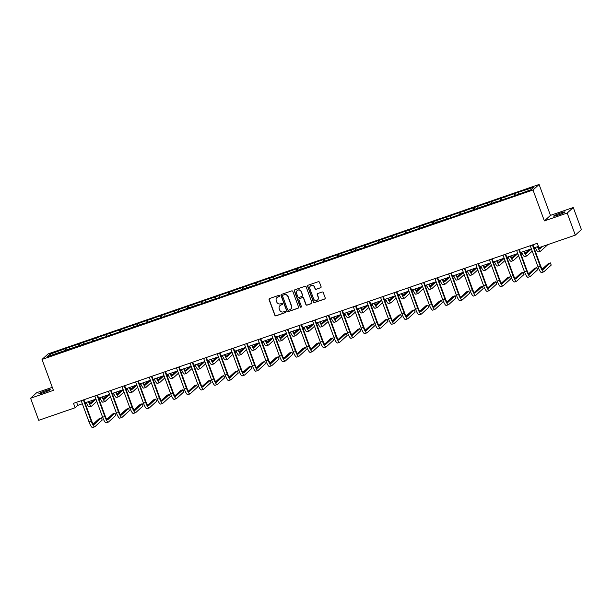<?xml version="1.0" encoding="UTF-8"?>
<svg xmlns="http://www.w3.org/2000/svg" width="612" height="612" viewBox="0 0 612 612"><rect width="100%" height="100%" fill="white"/><g stroke="black" fill="none" stroke-linecap="round" stroke-linejoin="round"><path stroke-width="0.92" d="M279.539 295.764A0.65 0.635 -132.3 0 0 278.712 295.367L269.617 298.503A0.926 0.903 -132.3 0 0 269.081 299.666L274.826 315.272A0.926 0.903 -132.3 0 0 275.997 315.846L285.093 312.709A0.65 0.635 -132.3 0 0 285.467 311.89A0.65 0.635 -132.3 0 0 284.649 311.493L283.471 311.898A2.968 2.884 -132.3 0 1 279.707 310.07L279.233 308.769A2.968 2.884 -132.3 0 1 280.954 305.051L282.124 304.638A0.65 0.635 -132.3 0 0 282.507 303.827A0.65 0.635 -132.3 0 0 281.681 303.43L280.503 303.835A2.968 2.884 -132.3 0 1 276.746 302.007L276.264 300.706A2.968 2.884 -132.3 0 1 277.986 296.981L279.164 296.575A0.65 0.635 -132.3 0 0 279.539 295.764M560.385 213.083A6.051 0.551 -20.2 0 0 553.653 216.128A6.051 0.551 -20.2 0 0 558.282 214.996A6.051 0.551 -20.2 0 0 565.006 211.951A6.051 0.551 -20.2 0 0 560.385 213.083M45.594 390.739A6.051 0.551 -20.2 0 0 38.862 393.784A6.051 0.551 -20.2 0 0 43.49 392.652A6.051 0.551 -20.2 0 0 50.222 389.607A6.051 0.551 -20.2 0 0 45.594 390.739M320.543 287.816A0.926 0.903 -132.3 0 0 321.078 286.653L319.464 282.277A0.926 0.903 -132.3 0 0 318.294 281.704L308.188 285.192A0.926 0.903 -132.3 0 0 307.652 286.355L313.39 301.961A0.926 0.903 -132.3 0 0 314.568 302.535L324.674 299.046A0.926 0.903 -132.3 0 0 325.209 297.883L323.258 292.597A0.926 0.903 -132.3 0 0 322.088 292.023L317.766 293.515A0.926 0.903 -132.3 0 0 317.223 294.678L318.194 297.302A2.479 2.41 -132.3 0 1 317.574 299.926A2.479 2.41 -132.3 0 1 313.612 298.885L309.833 288.612A2.479 2.41 -132.3 0 1 310.452 285.98A2.479 2.41 -132.3 0 1 314.407 287.028L315.042 288.742A0.926 0.903 -132.3 0 0 316.213 289.308L320.703 287.671A0.926 0.903 -132.3 0 0 320.925 287.556M544.382 220.917L567.194 213.045L575.318 235.13L581.4 229.592L573.276 207.506L550.463 215.378L539.088 184.464L533.006 189.995L544.382 220.917L550.463 215.378M52.288 387.304L36.682 392.69L30.6 398.228L53.412 390.357L42.029 359.435L533.006 189.995M30.6 398.228L38.724 420.314L75.138 407.745L77.747 405.373L82.352 403.782M575.318 235.13L538.904 247.699L537.282 243.285L73.516 403.331L75.138 407.745M292.842 291.465A0.926 0.903 -132.3 0 0 291.664 290.891L281.558 294.38A0.926 0.903 -132.3 0 0 281.023 295.542L286.768 311.148A0.926 0.903 -132.3 0 0 287.938 311.722L298.044 308.234A0.926 0.903 -132.3 0 0 298.579 307.079L292.842 291.465M294.877 289.79L304.975 286.301A0.926 0.903 -132.3 0 1 306.153 286.875L311.898 302.481A0.926 0.903 -132.3 0 1 311.355 303.644L307.033 305.136A0.926 0.903 -132.3 0 1 305.862 304.562L303.529 298.235A0.926 0.903 -132.3 0 0 302.351 297.662L299.49 298.648A0.926 0.903 -132.3 0 0 298.947 299.811L301.372 306.405A0.65 0.635 -132.3 0 1 301.211 307.094A0.65 0.635 -132.3 0 1 300.178 306.819L294.334 290.952A0.926 0.903 -132.3 0 1 294.877 289.79M567.194 213.045L573.276 207.506M515.419 195.389L514.738 193.537L519.098 192.03L533.993 187.211L531.392 189.575L515.403 195.404L501.794 200.093L501.136 198.234L65.721 348.496L49.725 354.325L51.125 355.312M539.088 184.464L48.111 353.897L42.029 359.435M498.153 201.356L501.794 200.093M497.984 201.103L447.372 218.882L446.706 217.015M443.731 220.136L447.372 218.882M443.562 219.884L392.942 237.663L392.277 235.804M389.301 238.917L392.942 237.663M389.133 238.665L365.731 247.057L365.066 245.19M362.09 248.311L365.731 247.057M361.922 248.059L311.301 265.837L310.636 263.979M307.66 267.092L311.301 265.837M307.492 266.84L256.879 284.618L256.214 282.759M253.23 285.88L256.879 284.618M253.062 285.62L216.059 298.71L215.393 296.843M212.418 299.964L216.059 298.71M212.242 299.712L202.45 303.407L201.784 301.54M198.808 304.661L202.45 303.407M198.64 304.409L161.629 317.49L160.964 315.631M157.988 318.745L161.629 317.49M157.82 318.492L148.02 322.187L147.354 320.321M144.378 323.442L148.02 322.187M144.21 323.19L107.199 336.271L106.542 334.412M103.558 337.533L107.199 336.271M103.39 337.273L93.598 340.968L92.932 339.109M89.956 342.223L93.598 340.968M89.788 341.97L47.132 356.689L49.725 354.325M501.136 198.234L514.738 193.537M514.455 195.733L514.187 194.042M505.16 198.625L504.946 197.232M500.846 200.422L500.585 198.739M491.551 203.322L491.337 201.929M487.236 205.119L486.976 203.429M477.949 208.019L477.727 206.619M473.634 209.817L473.367 208.126M464.34 212.708L464.126 211.316M460.025 214.514L459.765 212.823M450.73 217.405L450.516 216.013M446.416 219.211L446.156 217.52M437.129 222.102L436.907 220.71M432.814 223.9L432.546 222.217M423.519 226.8L423.305 225.407M419.205 228.597L418.945 226.907M409.91 231.497L409.696 230.104M405.595 233.294L405.335 231.604M396.308 236.194L396.086 234.794M391.994 237.992L391.726 236.301M382.699 240.883L382.485 239.491M378.384 242.689L378.124 240.998M369.097 245.58L368.875 244.188M364.775 247.386L364.515 245.695M355.488 250.277L355.274 248.885M351.173 252.075L350.906 250.392M341.878 254.975L341.664 253.582M337.564 256.772L337.304 255.082M328.277 259.672L328.055 258.272M323.955 261.469L323.694 259.779M314.667 264.361L314.453 262.969M310.353 266.166L310.085 264.476M301.058 269.058L300.844 267.666M296.743 270.864L296.483 269.173M287.456 273.755L287.235 272.363M283.134 275.561L282.874 273.87M273.847 278.452L273.633 277.06M269.532 280.25L269.265 278.567M260.238 283.149L260.024 281.757M255.923 284.947L255.663 283.257M246.636 287.847L246.414 286.447M242.321 289.644L242.054 287.954M233.027 292.536L232.812 291.144M228.712 294.341L228.444 292.651M219.417 297.233L219.203 295.841M215.103 299.038L214.843 297.348M205.816 301.93L205.594 300.538M201.501 303.728L201.233 302.045M192.206 306.627L191.992 305.235M187.892 308.425L187.632 306.734M178.597 311.324L178.383 309.932M174.282 313.122L174.022 311.432M164.995 316.022L164.773 314.622M160.681 317.819L160.413 316.129M151.386 320.711L151.172 319.319M147.071 322.516L146.811 320.826M137.776 325.408L137.562 324.016M133.462 327.213L133.202 325.523M124.175 330.105L123.953 328.713M119.86 331.903L119.592 330.22M110.565 334.802L110.351 333.41M106.251 336.6L105.991 334.909M96.956 339.499L96.742 338.099M92.641 341.297L92.381 339.606M83.354 344.189L83.133 342.797M79.04 345.994L78.772 344.304M69.745 348.886L69.531 347.494M65.43 350.691L65.17 349.001M85.022 402.864L95.962 399.093M98.624 398.167L109.563 394.396M112.233 393.47L123.173 389.699M125.843 388.781L136.782 385.002M139.444 384.084L150.384 380.304M153.054 379.386L163.993 375.607M166.663 374.689L177.602 370.918M180.265 369.992L191.204 366.221M193.874 365.295L204.813 361.524M207.483 360.606L218.423 356.827M221.085 355.909L232.025 352.13M234.694 351.212L245.634 347.432M248.304 346.514L259.243 342.743M261.905 341.817L272.845 338.046M275.515 337.128L286.454 333.349M289.116 332.431L300.056 328.652M302.726 327.734L313.665 323.955M316.335 323.037L327.275 319.265M329.937 318.339L340.876 314.568M343.546 313.642L354.486 309.871M357.156 308.953L368.095 305.174M370.757 304.256L381.697 300.477M384.367 299.559L395.306 295.78M397.976 294.862L408.915 291.09M411.578 290.165L422.517 286.393M425.187 285.467L436.127 281.696M438.796 280.778L449.736 276.999M452.398 276.081L463.338 272.302M466.007 271.384L476.947 267.605M479.617 266.687L490.556 262.915M493.218 261.99L504.158 258.218M506.828 257.3L517.767 253.521M520.437 252.603L531.377 248.824M534.039 247.906L538.422 246.391M76.599 402.268L77.747 405.373M518.769 193.928L518.548 192.535M66.394 350.347L65.721 348.496M80.004 345.65L79.323 343.799M120.824 331.566L120.143 329.715M134.433 326.869L133.753 325.018M175.254 312.778L174.573 310.934M188.856 308.081L188.175 306.237M229.676 293.997L228.995 292.146M243.285 289.3L242.604 287.456M270.496 279.913L269.815 278.062M284.106 275.216L283.425 273.365M297.715 270.519L297.034 268.668M324.926 261.125L324.245 259.281M338.535 256.428L337.855 254.584M352.137 251.739L351.456 249.887M379.356 242.344L378.675 240.493M406.567 232.95L405.886 231.107M420.176 228.253L419.495 226.409M433.778 223.564L433.097 221.712M460.997 214.169L460.316 212.318M474.598 209.472L473.918 207.629M488.208 204.775L487.527 202.932M279.447 296.369A0.65 0.635 -132.3 0 1 279.324 296.43L278.146 296.835A2.968 2.884 -132.3 0 0 277.091 297.493M280.059 305.556A2.968 2.884 -132.3 0 1 281.115 304.898L282.293 304.493A0.65 0.635 -132.3 0 0 282.415 304.432M269.402 298.618A0.926 0.903 -132.3 0 0 269.242 299.513L274.987 315.126A0.926 0.903 -132.3 0 0 276.165 315.693L285.261 312.556A0.65 0.635 -132.3 0 0 285.383 312.495M281.344 294.494A0.926 0.903 -132.3 0 0 281.191 295.397L286.929 311.003A0.926 0.903 -132.3 0 0 288.107 311.577L298.212 308.088A0.926 0.903 -132.3 0 0 298.427 307.974M282.951 295.267A0.65 0.635 -132.3 0 0 282.576 296.086L287.617 309.787A0.65 0.635 -132.3 0 0 288.436 310.185L289.675 309.756A2.968 2.884 -132.3 0 0 291.396 306.038L287.954 296.675A2.968 2.884 -132.3 0 0 284.19 294.839L283.111 295.122A0.65 0.635 -132.3 0 0 282.828 295.328M290.738 309.098A2.968 2.884 -132.3 0 0 291.564 305.885L291.396 306.038M283.111 295.122L284.358 294.693A2.968 2.884 -132.3 0 1 288.114 296.522L291.564 305.885M299.268 298.763A0.926 0.903 -132.3 0 1 299.651 298.503L302.519 297.508A0.926 0.903 -132.3 0 1 303.697 298.082L306.023 304.416A0.926 0.903 -132.3 0 0 307.201 304.983L311.523 303.491A0.926 0.903 -132.3 0 0 311.738 303.384M294.655 289.897A0.926 0.903 -132.3 0 0 294.502 290.799L300.339 306.666A0.65 0.635 -132.3 0 0 301.288 307.01M301.112 291.664A2.479 2.41 -132.3 0 0 297.149 290.623A2.479 2.41 -132.3 0 0 296.529 293.247L297.868 296.866A0.926 0.903 -132.3 0 0 299.038 297.44L301.907 296.445A0.926 0.903 -132.3 0 0 302.443 295.282L301.28 291.519A2.479 2.41 -132.3 0 0 297.233 290.547M302.29 296.185A0.926 0.903 -132.3 0 0 302.611 295.137L302.443 295.282M301.28 291.519L302.611 295.137M310.536 285.911A2.479 2.41 -132.3 0 1 314.576 286.875L315.203 288.589A0.926 0.903 -132.3 0 0 316.381 289.162L320.703 287.671M317.651 299.849A2.479 2.41 -132.3 0 0 318.355 297.157L318.194 297.302M317.544 293.63A0.926 0.903 -132.3 0 0 317.391 294.533L318.355 297.157M307.966 285.307A0.926 0.903 -132.3 0 0 307.813 286.202L313.558 301.815A0.926 0.903 -132.3 0 0 314.736 302.389L324.834 298.901A0.926 0.903 -132.3 0 0 325.056 298.786M88.962 401.503A4.728 1.025 71 0 0 90.783 403.889A4.728 1.025 71 0 0 90.859 403.844L95.992 399.169M90.018 403.377L93.973 399.774M100.131 398.343L99.052 399.33M96.803 401.38L91.678 406.047A7.092 1.538 -109 0 1 91.548 406.123A7.092 1.538 -109 0 1 88.449 401.679M89.497 406.804A7.092 1.538 -109 0 1 89.367 406.881A7.092 1.538 -109 0 1 86.269 402.436M92.71 427.459A7.092 1.538 -109 0 1 92.58 427.536A7.092 1.538 -109 0 1 89.038 421.959L81.205 400.676M83.875 399.758L91.632 420.834A4.728 1.025 71 0 0 93.996 424.552A4.728 1.025 71 0 0 94.08 424.498L101.378 417.851L102.196 420.062L94.891 426.709A7.092 1.538 -109 0 1 94.761 426.786A7.092 1.538 -109 0 1 91.219 421.209L83.385 399.919M101.378 417.851L99.198 418.6L93.231 424.032M102.564 396.806A4.728 1.025 71 0 0 104.384 399.192A4.728 1.025 71 0 0 104.468 399.146L109.594 394.472M103.627 398.68L107.582 395.077M113.74 393.646L112.662 394.633M110.405 396.683L105.279 401.35A7.092 1.538 -109 0 1 105.157 401.426A7.092 1.538 -109 0 1 102.051 396.989M103.099 402.107A7.092 1.538 -109 0 1 102.977 402.183A7.092 1.538 -109 0 1 99.871 397.739M116.173 392.116A4.728 1.025 71 0 0 117.994 394.495A4.728 1.025 71 0 0 118.078 394.449L123.203 389.783M117.236 393.983L121.184 390.38M127.35 388.957L126.263 389.936M124.014 391.986L118.889 396.66A7.092 1.538 -109 0 1 118.766 396.729A7.092 1.538 -109 0 1 115.66 392.292M116.708 397.41A7.092 1.538 -109 0 1 116.586 397.486A7.092 1.538 -109 0 1 113.48 393.042M106.312 422.77A7.092 1.538 -109 0 1 106.19 422.846A7.092 1.538 -109 0 1 102.648 417.262L94.814 395.979M97.484 395.061L105.233 416.137A4.728 1.025 71 0 0 107.597 419.855A4.728 1.025 71 0 0 107.681 419.809L114.987 413.154L115.798 415.364L108.5 422.012A7.092 1.538 -109 0 1 108.37 422.089A7.092 1.538 -109 0 1 104.828 416.512L96.994 395.23M114.987 413.154L112.807 413.903L106.84 419.342M119.921 418.072A7.092 1.538 -109 0 1 119.799 418.149A7.092 1.538 -109 0 1 116.249 412.564L108.423 391.282M111.086 390.364L118.843 411.44A4.728 1.025 71 0 0 121.207 415.158A4.728 1.025 71 0 0 121.291 415.112L128.596 408.456L129.407 410.667L122.102 417.315A7.092 1.538 -109 0 1 121.979 417.392A7.092 1.538 -109 0 1 118.43 411.815L110.604 390.533M128.596 408.456L126.416 409.214L120.449 414.645M129.782 387.419A4.728 1.025 71 0 0 131.603 389.806A4.728 1.025 71 0 0 131.679 389.752L136.813 385.086M130.838 389.286L134.793 385.69M140.951 384.26L139.873 385.239M137.624 387.289L132.498 391.963A7.092 1.538 -109 0 1 132.368 392.04A7.092 1.538 -109 0 1 129.27 387.595M130.318 392.713A7.092 1.538 -109 0 1 130.188 392.789A7.092 1.538 -109 0 1 127.089 388.345M133.531 413.375A7.092 1.538 -109 0 1 133.401 413.452A7.092 1.538 -109 0 1 129.859 407.875L122.025 386.585M124.695 385.667L132.452 406.743A4.728 1.025 71 0 0 134.816 410.468A4.728 1.025 71 0 0 134.9 410.415L142.198 403.759L143.017 405.97L135.711 412.626A7.092 1.538 -109 0 1 135.581 412.702A7.092 1.538 -109 0 1 132.039 407.118L124.205 385.835M142.198 403.759L140.018 404.517L134.051 409.948M143.384 382.722A4.728 1.025 71 0 0 145.205 385.109A4.728 1.025 71 0 0 145.289 385.055L150.414 380.389M144.447 384.588L148.402 380.993M154.561 379.562L153.482 380.549M151.225 382.599L146.1 387.266A7.092 1.538 -109 0 1 145.977 387.342A7.092 1.538 -109 0 1 142.871 382.898M143.919 388.016A7.092 1.538 -109 0 1 143.797 388.092A7.092 1.538 -109 0 1 140.691 383.647M147.132 408.678A7.092 1.538 -109 0 1 147.01 408.755A7.092 1.538 -109 0 1 143.468 403.178L135.635 381.896M138.304 380.97L146.054 402.053A4.728 1.025 71 0 0 148.418 405.771A4.728 1.025 71 0 0 148.502 405.718L155.808 399.07L156.618 401.273L149.313 407.929A7.092 1.538 -109 0 1 149.19 408.005A7.092 1.538 -109 0 1 145.648 402.421L137.815 381.138M155.808 399.07L153.627 399.82L147.66 405.251M156.993 378.025A4.728 1.025 71 0 0 158.814 380.412A4.728 1.025 71 0 0 158.898 380.358L164.024 375.692M158.057 379.899L162.004 376.296M168.17 374.865L167.084 375.852M164.835 377.902L159.709 382.569A7.092 1.538 -109 0 1 159.587 382.645A7.092 1.538 -109 0 1 156.481 378.201M157.529 383.326A7.092 1.538 -109 0 1 157.406 383.395A7.092 1.538 -109 0 1 154.3 378.958M160.742 403.981A7.092 1.538 -109 0 1 160.619 404.058A7.092 1.538 -109 0 1 157.07 398.481L149.244 377.199M151.906 376.273L159.663 397.356A4.728 1.025 71 0 0 162.027 401.074A4.728 1.025 71 0 0 162.111 401.021L169.417 394.373L170.228 396.576L162.922 403.232A7.092 1.538 -109 0 1 162.8 403.308A7.092 1.538 -109 0 1 159.25 397.731L151.424 376.441M169.417 394.373L167.237 395.123L161.27 400.554M170.603 373.328A4.728 1.025 71 0 0 172.423 375.714A4.728 1.025 71 0 0 172.5 375.669L177.633 370.994M171.658 375.202L175.613 371.599M181.772 370.168L180.693 371.155M178.444 373.205L173.318 377.872A7.092 1.538 -109 0 1 173.188 377.948A7.092 1.538 -109 0 1 170.09 373.504M171.138 378.629A7.092 1.538 -109 0 1 171.008 378.706A7.092 1.538 -109 0 1 167.91 374.261M174.351 399.292A7.092 1.538 -109 0 1 174.221 399.361A7.092 1.538 -109 0 1 170.679 393.784L162.846 372.501M165.515 371.583L173.273 392.659A4.728 1.025 71 0 0 175.636 396.377A4.728 1.025 71 0 0 175.72 396.324L183.019 389.676L183.837 391.887L176.531 398.534A7.092 1.538 -109 0 1 176.401 398.611A7.092 1.538 -109 0 1 172.859 393.034L165.026 371.752M183.019 389.676L180.838 390.425L174.871 395.865M184.204 368.631A4.728 1.025 71 0 0 186.025 371.017A4.728 1.025 71 0 0 186.109 370.971L191.235 366.305M185.268 370.505L189.223 366.902M195.381 365.479L194.302 366.458M192.046 368.508L186.92 373.175A7.092 1.538 -109 0 1 186.798 373.251A7.092 1.538 -109 0 1 183.692 368.814M184.74 373.932A7.092 1.538 -109 0 1 184.617 374.008A7.092 1.538 -109 0 1 181.512 369.564M187.953 394.595A7.092 1.538 -109 0 1 187.83 394.671A7.092 1.538 -109 0 1 184.288 389.087L176.455 367.804M179.125 366.886L186.874 387.962A4.728 1.025 71 0 0 189.238 391.68A4.728 1.025 71 0 0 189.322 391.634L196.628 384.979L197.439 387.189L190.133 393.837A7.092 1.538 -109 0 1 190.011 393.914A7.092 1.538 -109 0 1 186.469 388.337L178.635 367.055M196.628 384.979L194.448 385.728L188.481 391.167M197.814 363.941A4.728 1.025 71 0 0 199.634 366.328A4.728 1.025 71 0 0 199.719 366.274L204.844 361.608M198.877 365.808L202.824 362.212M208.99 360.782L207.904 361.761M205.655 363.811L200.529 368.485A7.092 1.538 -109 0 1 200.407 368.562A7.092 1.538 -109 0 1 197.301 364.117M198.349 369.235A7.092 1.538 -109 0 1 198.227 369.311A7.092 1.538 -109 0 1 195.121 364.867M201.562 389.898A7.092 1.538 -109 0 1 201.44 389.974A7.092 1.538 -109 0 1 197.89 384.397L190.064 363.107M192.726 362.189L200.484 383.265A4.728 1.025 71 0 0 202.847 386.983A4.728 1.025 71 0 0 202.932 386.937L210.237 380.282L211.048 382.492L203.742 389.148A7.092 1.538 -109 0 1 203.62 389.217A7.092 1.538 -109 0 1 200.07 383.64L192.245 362.358M210.237 380.282L208.057 381.039L202.09 386.47M211.423 359.244A4.728 1.025 71 0 0 213.236 361.631A4.728 1.025 71 0 0 213.32 361.577L218.446 356.911M212.479 361.111L216.434 357.515M222.592 356.085L221.513 357.071M219.264 359.122L214.139 363.788A7.092 1.538 -109 0 1 214.009 363.865A7.092 1.538 -109 0 1 210.91 359.42M211.959 364.538A7.092 1.538 -109 0 1 211.828 364.614A7.092 1.538 -109 0 1 208.73 360.17M215.172 385.2A7.092 1.538 -109 0 1 215.042 385.277A7.092 1.538 -109 0 1 211.5 379.7L203.666 358.41M206.336 357.492L214.093 378.568A4.728 1.025 71 0 0 216.457 382.293A4.728 1.025 71 0 0 216.541 382.24L223.839 375.584L224.658 377.795L217.352 384.451A7.092 1.538 -109 0 1 217.222 384.527A7.092 1.538 -109 0 1 213.68 378.943L205.846 357.66M223.839 375.584L221.659 376.342L215.692 381.773M225.025 354.547A4.728 1.025 71 0 0 226.845 356.934A4.728 1.025 71 0 0 226.93 356.88L232.055 352.214M226.088 356.413L230.043 352.818M236.201 351.387L235.123 352.374M232.866 354.425L227.74 359.091A7.092 1.538 -109 0 1 227.618 359.168A7.092 1.538 -109 0 1 224.512 354.723M225.56 359.841A7.092 1.538 -109 0 1 225.438 359.917A7.092 1.538 -109 0 1 222.332 355.473M228.773 380.503A7.092 1.538 -109 0 1 228.651 380.58A7.092 1.538 -109 0 1 225.109 375.003L217.275 353.721M219.945 352.795L227.695 373.878A4.728 1.025 71 0 0 230.058 377.596A4.728 1.025 71 0 0 230.143 377.543L237.448 370.895L238.259 373.098L230.953 379.754A7.092 1.538 -109 0 1 230.831 379.83A7.092 1.538 -109 0 1 227.289 374.246L219.456 352.963M237.448 370.895L235.268 371.645L229.301 377.076M238.634 349.85A4.728 1.025 71 0 0 240.455 352.237A4.728 1.025 71 0 0 240.539 352.183L245.664 347.517M239.697 351.724L243.645 348.121M249.811 346.69L248.724 347.677M246.475 349.727L241.35 354.394A7.092 1.538 -109 0 1 241.227 354.47A7.092 1.538 -109 0 1 238.122 350.026M239.17 355.151A7.092 1.538 -109 0 1 239.047 355.22A7.092 1.538 -109 0 1 235.941 350.783M242.383 375.806A7.092 1.538 -109 0 1 242.26 375.883A7.092 1.538 -109 0 1 238.711 370.306L230.885 349.024M233.547 348.098L241.304 369.181A4.728 1.025 71 0 0 243.668 372.899A4.728 1.025 71 0 0 243.752 372.846L251.058 366.198L251.869 368.401L244.563 375.057A7.092 1.538 -109 0 1 244.44 375.133A7.092 1.538 -109 0 1 240.891 369.556L233.065 348.266M251.058 366.198L248.877 366.948L242.91 372.379M252.243 345.153A4.728 1.025 71 0 0 254.057 347.54A4.728 1.025 71 0 0 254.141 347.494L259.266 342.819M253.299 347.027L257.254 343.424M263.412 341.993L262.334 342.98M260.085 345.03L254.959 349.697A7.092 1.538 -109 0 1 254.829 349.773A7.092 1.538 -109 0 1 251.731 345.329M252.779 350.454A7.092 1.538 -109 0 1 252.649 350.531A7.092 1.538 -109 0 1 249.551 346.086M255.992 371.117A7.092 1.538 -109 0 1 255.862 371.186A7.092 1.538 -109 0 1 252.32 365.609L244.486 344.327M247.156 343.409L254.913 364.484A4.728 1.025 71 0 0 257.277 368.202A4.728 1.025 71 0 0 257.361 368.156L264.659 361.501L265.478 363.712L258.172 370.359A7.092 1.538 -109 0 1 258.042 370.436A7.092 1.538 -109 0 1 254.5 364.859L246.667 343.577M264.659 361.501L262.479 362.25L256.512 367.69M265.845 340.463A4.728 1.025 71 0 0 267.666 342.842A4.728 1.025 71 0 0 267.75 342.797L272.875 338.13M266.909 342.33L270.856 338.727M277.022 337.304L275.943 338.283M273.686 340.333L268.561 345.007A7.092 1.538 -109 0 1 268.438 345.076A7.092 1.538 -109 0 1 265.333 340.639M266.381 345.757A7.092 1.538 -109 0 1 266.258 345.834A7.092 1.538 -109 0 1 263.152 341.389M269.594 366.42A7.092 1.538 -109 0 1 269.471 366.496A7.092 1.538 -109 0 1 265.929 360.912L258.096 339.629M260.766 338.711L268.515 359.787A4.728 1.025 71 0 0 270.879 363.505A4.728 1.025 71 0 0 270.963 363.459L278.269 356.804L279.08 359.014L271.774 365.662A7.092 1.538 -109 0 1 271.651 365.739A7.092 1.538 -109 0 1 268.11 360.162L260.276 338.88M278.269 356.804L276.089 357.553L270.122 362.993M279.454 335.766A4.728 1.025 71 0 0 281.275 338.153A4.728 1.025 71 0 0 281.359 338.099L286.485 333.433M280.518 337.633L284.465 334.037M290.631 332.607L289.545 333.586M287.296 335.636L282.17 340.31A7.092 1.538 -109 0 1 282.048 340.387A7.092 1.538 -109 0 1 278.942 335.942M279.99 341.06A7.092 1.538 -109 0 1 279.868 341.136A7.092 1.538 -109 0 1 276.762 336.692M283.203 361.723A7.092 1.538 -109 0 1 283.081 361.799A7.092 1.538 -109 0 1 279.531 356.222L271.705 334.932M274.367 334.014L282.124 355.09A4.728 1.025 71 0 0 284.488 358.808A4.728 1.025 71 0 0 284.572 358.762L291.878 352.107L292.689 354.317L285.383 360.973A7.092 1.538 -109 0 1 285.261 361.042A7.092 1.538 -109 0 1 281.711 355.465L273.885 334.183M291.878 352.107L289.698 352.864L283.731 358.295M293.064 331.069A4.728 1.025 71 0 0 294.877 333.456A4.728 1.025 71 0 0 294.961 333.402L300.087 328.736M294.12 332.936L298.075 329.34M304.233 327.91L303.154 328.896M300.905 330.947L295.78 335.613A7.092 1.538 -109 0 1 295.65 335.69A7.092 1.538 -109 0 1 292.551 331.245M293.599 336.363A7.092 1.538 -109 0 1 293.469 336.439A7.092 1.538 -109 0 1 290.371 331.995M296.812 357.026A7.092 1.538 -109 0 1 296.682 357.102A7.092 1.538 -109 0 1 293.14 351.525L285.307 330.235M287.977 329.317L295.734 350.393A4.728 1.025 71 0 0 298.098 354.118A4.728 1.025 71 0 0 298.182 354.065L305.48 347.409L306.298 349.62L298.993 356.276A7.092 1.538 -109 0 1 298.863 356.352A7.092 1.538 -109 0 1 295.321 350.768L287.487 329.486M305.48 347.409L303.3 348.167L297.333 353.598M306.666 326.372A4.728 1.025 71 0 0 308.486 328.759A4.728 1.025 71 0 0 308.57 328.705L313.696 324.039M307.729 328.239L311.676 324.643M317.842 323.212L316.764 324.199M314.507 326.25L309.381 330.916A7.092 1.538 -109 0 1 309.259 330.993A7.092 1.538 -109 0 1 306.153 326.548M307.201 331.666A7.092 1.538 -109 0 1 307.079 331.742A7.092 1.538 -109 0 1 303.973 327.305M310.414 352.328A7.092 1.538 -109 0 1 310.292 352.405A7.092 1.538 -109 0 1 306.75 346.828L298.916 325.546M301.586 324.62L309.335 345.703A4.728 1.025 71 0 0 311.699 349.421A4.728 1.025 71 0 0 311.783 349.368L319.089 342.72L319.9 344.923L312.594 351.579A7.092 1.538 -109 0 1 312.472 351.655A7.092 1.538 -109 0 1 308.93 346.078L301.096 324.788M319.089 342.72L316.909 343.47L310.942 348.901M320.275 321.675A4.728 1.025 71 0 0 322.096 324.062A4.728 1.025 71 0 0 322.18 324.016L327.305 319.342M321.338 323.549L325.286 319.946M331.452 318.515L330.365 319.502M328.116 321.552L322.991 326.219A7.092 1.538 -109 0 1 322.868 326.295A7.092 1.538 -109 0 1 319.762 321.851M320.81 326.976A7.092 1.538 -109 0 1 320.68 327.053A7.092 1.538 -109 0 1 317.582 322.608M324.023 347.631A7.092 1.538 -109 0 1 323.901 347.708A7.092 1.538 -109 0 1 320.351 342.131L312.525 320.849M315.188 319.931L322.945 341.006A4.728 1.025 71 0 0 325.309 344.724A4.728 1.025 71 0 0 325.393 344.671L332.698 338.023L333.509 340.234L326.204 346.882A7.092 1.538 -109 0 1 326.081 346.958A7.092 1.538 -109 0 1 322.532 341.381L314.706 320.091M332.698 338.023L330.518 338.773L324.551 344.212M333.884 316.978A4.728 1.025 71 0 0 335.697 319.365A4.728 1.025 71 0 0 335.781 319.319L340.907 314.644M334.94 318.852L338.895 315.249M345.053 313.818L343.975 314.805M341.726 316.855L336.6 321.522A7.092 1.538 -109 0 1 336.47 321.598A7.092 1.538 -109 0 1 333.372 317.161M334.42 322.279A7.092 1.538 -109 0 1 334.29 322.356A7.092 1.538 -109 0 1 331.191 317.911M337.633 342.942A7.092 1.538 -109 0 1 337.503 343.018A7.092 1.538 -109 0 1 333.961 337.434L326.127 316.152M328.797 315.234L336.554 336.309A4.728 1.025 71 0 0 338.918 340.027A4.728 1.025 71 0 0 338.994 339.981L346.3 333.326L347.119 335.537L339.813 342.185A7.092 1.538 -109 0 1 339.683 342.261A7.092 1.538 -109 0 1 336.141 336.684L328.307 315.402M346.3 333.326L344.12 334.075L338.153 339.515M347.486 312.288A4.728 1.025 71 0 0 349.307 314.675A4.728 1.025 71 0 0 349.391 314.622L354.516 309.955M348.549 314.155L352.497 310.559M358.663 309.129L357.584 310.108M355.327 312.158L350.202 316.832A7.092 1.538 -109 0 1 350.079 316.901A7.092 1.538 -109 0 1 346.973 312.464M348.021 317.582A7.092 1.538 -109 0 1 347.899 317.659A7.092 1.538 -109 0 1 344.793 313.214M351.234 338.245A7.092 1.538 -109 0 1 351.112 338.321A7.092 1.538 -109 0 1 347.57 332.737L339.737 311.454M342.406 310.536L350.156 331.612A4.728 1.025 71 0 0 352.52 335.33A4.728 1.025 71 0 0 352.604 335.284L359.91 328.629L360.72 330.84L353.415 337.487A7.092 1.538 -109 0 1 353.292 337.564A7.092 1.538 -109 0 1 349.75 331.987L341.917 310.705M359.91 328.629L357.729 329.386L351.762 334.818M361.095 307.591A4.728 1.025 71 0 0 362.916 309.978A4.728 1.025 71 0 0 363 309.924L368.126 305.258M362.151 309.458L366.106 305.862M372.272 304.432L371.186 305.411M368.937 307.469L363.811 312.135A7.092 1.538 -109 0 1 363.689 312.212A7.092 1.538 -109 0 1 360.583 307.767M361.631 312.885A7.092 1.538 -109 0 1 361.501 312.962A7.092 1.538 -109 0 1 358.403 308.517M364.844 333.548A7.092 1.538 -109 0 1 364.721 333.624A7.092 1.538 -109 0 1 361.172 328.047L353.346 306.757M356.008 305.839L363.765 326.915A4.728 1.025 71 0 0 366.129 330.641A4.728 1.025 71 0 0 366.213 330.587L373.519 323.932L374.33 326.142L367.024 332.798A7.092 1.538 -109 0 1 366.902 332.874A7.092 1.538 -109 0 1 363.352 327.29L355.526 306.008M373.519 323.932L371.339 324.689L365.372 330.12M374.705 302.894A4.728 1.025 71 0 0 376.518 305.281A4.728 1.025 71 0 0 376.602 305.227L381.727 300.561M375.76 304.761L379.715 301.165M385.874 299.735L384.795 300.722M382.546 302.772L377.42 307.438A7.092 1.538 -109 0 1 377.29 307.515A7.092 1.538 -109 0 1 374.192 303.07M375.233 308.188A7.092 1.538 -109 0 1 375.11 308.264A7.092 1.538 -109 0 1 372.012 303.82M378.453 328.851A7.092 1.538 -109 0 1 378.323 328.927A7.092 1.538 -109 0 1 374.781 323.35L366.948 302.068M369.617 301.142L377.375 322.226A4.728 1.025 71 0 0 379.738 325.944A4.728 1.025 71 0 0 379.815 325.89L387.121 319.242L387.932 321.445L380.633 328.101A7.092 1.538 -109 0 1 380.503 328.177A7.092 1.538 -109 0 1 376.961 322.593L369.128 301.311M387.121 319.242L384.94 319.992L378.973 325.423M388.306 298.197A4.728 1.025 71 0 0 390.127 300.584A4.728 1.025 71 0 0 390.211 300.53L395.337 295.864M389.37 300.071L393.317 296.468M399.483 295.038L398.404 296.024M396.148 298.075L391.022 302.741A7.092 1.538 -109 0 1 390.9 302.818A7.092 1.538 -109 0 1 387.794 298.373M388.842 303.498A7.092 1.538 -109 0 1 388.719 303.567A7.092 1.538 -109 0 1 385.614 299.13M392.055 324.153A7.092 1.538 -109 0 1 391.932 324.23A7.092 1.538 -109 0 1 388.39 318.653L380.557 297.371M383.227 296.445L390.976 317.529A4.728 1.025 71 0 0 393.34 321.246A4.728 1.025 71 0 0 393.424 321.193L400.73 314.545L401.541 316.748L394.235 323.404A7.092 1.538 -109 0 1 394.113 323.48A7.092 1.538 -109 0 1 390.571 317.903L382.737 296.613M400.73 314.545L398.55 315.295L392.583 320.726M401.916 293.5A4.728 1.025 71 0 0 403.736 295.887A4.728 1.025 71 0 0 403.821 295.841L408.946 291.167M402.971 295.374L406.926 291.771M413.085 290.34L412.006 291.327M409.757 293.377L404.631 298.044A7.092 1.538 -109 0 1 404.501 298.12A7.092 1.538 -109 0 1 401.403 293.676M402.451 298.801A7.092 1.538 -109 0 1 402.321 298.878A7.092 1.538 -109 0 1 399.223 294.433M405.664 319.464A7.092 1.538 -109 0 1 405.542 319.533A7.092 1.538 -109 0 1 401.992 313.956L394.166 292.674M396.828 291.756L404.586 312.831A4.728 1.025 71 0 0 406.949 316.549A4.728 1.025 71 0 0 407.034 316.496L414.339 309.848L415.15 312.059L407.844 318.707A7.092 1.538 -109 0 1 407.722 318.783A7.092 1.538 -109 0 1 404.172 313.206L396.347 291.924M414.339 309.848L412.159 310.598L406.192 316.037M415.525 288.803A4.728 1.025 71 0 0 417.338 291.19A4.728 1.025 71 0 0 417.422 291.144L422.548 286.477M416.581 290.677L420.536 287.074M426.694 285.651L425.615 286.63M423.366 288.68L418.241 293.347A7.092 1.538 -109 0 1 418.111 293.423A7.092 1.538 -109 0 1 415.012 288.986M416.053 294.104A7.092 1.538 -109 0 1 415.931 294.181A7.092 1.538 -109 0 1 412.832 289.736M419.274 314.767A7.092 1.538 -109 0 1 419.144 314.843A7.092 1.538 -109 0 1 415.602 309.259L407.768 287.977M410.438 287.059L418.195 308.134A4.728 1.025 71 0 0 420.559 311.852A4.728 1.025 71 0 0 420.635 311.806L427.941 305.151L428.752 307.362L421.454 314.01A7.092 1.538 -109 0 1 421.324 314.086A7.092 1.538 -109 0 1 417.782 308.509L409.948 287.227M427.941 305.151L425.761 305.901L419.794 311.34M429.127 284.113A4.728 1.025 71 0 0 430.947 286.5A4.728 1.025 71 0 0 431.032 286.447L436.157 281.78M430.19 285.98L434.137 282.384M440.303 280.954L439.225 281.933M436.968 283.983L431.843 288.657A7.092 1.538 -109 0 1 431.72 288.734A7.092 1.538 -109 0 1 428.614 284.289M429.662 289.407A7.092 1.538 -109 0 1 429.54 289.484A7.092 1.538 -109 0 1 426.434 285.039M432.875 310.07A7.092 1.538 -109 0 1 432.753 310.146A7.092 1.538 -109 0 1 429.211 304.569L421.377 283.28M424.047 282.362L431.797 303.437A4.728 1.025 71 0 0 434.16 307.155A4.728 1.025 71 0 0 434.245 307.109L441.55 300.454L442.361 302.665L435.056 309.32A7.092 1.538 -109 0 1 434.933 309.389A7.092 1.538 -109 0 1 431.391 303.812L423.558 282.53M441.55 300.454L439.37 301.211L433.403 306.643M442.736 279.416A4.728 1.025 71 0 0 444.557 281.803A4.728 1.025 71 0 0 444.641 281.75L449.766 277.083M443.792 281.283L447.747 277.687M453.905 276.257L452.826 277.244M450.577 279.294L445.452 283.96A7.092 1.538 -109 0 1 445.322 284.037A7.092 1.538 -109 0 1 442.224 279.592M443.272 284.71A7.092 1.538 -109 0 1 443.142 284.787A7.092 1.538 -109 0 1 440.043 280.342M446.485 305.373A7.092 1.538 -109 0 1 446.362 305.449A7.092 1.538 -109 0 1 442.813 299.872L434.987 278.582M437.649 277.664L445.406 298.74A4.728 1.025 71 0 0 447.77 302.466A4.728 1.025 71 0 0 447.854 302.412L455.16 295.757L455.971 297.968L448.665 304.623A7.092 1.538 -109 0 1 448.542 304.7A7.092 1.538 -109 0 1 444.993 299.115L437.167 277.833M455.16 295.757L452.979 296.514L447.012 301.945M456.345 274.719A4.728 1.025 71 0 0 458.159 277.106A4.728 1.025 71 0 0 458.243 277.052L463.368 272.386M457.401 276.586L461.356 272.99M467.514 271.56L466.436 272.547M464.187 274.597L459.054 279.263A7.092 1.538 -109 0 1 458.931 279.34A7.092 1.538 -109 0 1 455.833 274.895M456.873 280.013A7.092 1.538 -109 0 1 456.751 280.089A7.092 1.538 -109 0 1 453.653 275.645M460.094 300.676A7.092 1.538 -109 0 1 459.964 300.752A7.092 1.538 -109 0 1 456.422 295.175L448.588 273.893M451.258 272.967L459.015 294.051A4.728 1.025 71 0 0 461.379 297.769A4.728 1.025 71 0 0 461.456 297.715L468.761 291.067L469.572 293.27L462.274 299.926A7.092 1.538 -109 0 1 462.144 300.002A7.092 1.538 -109 0 1 458.602 294.418L450.769 273.136M468.761 291.067L466.581 291.817L460.614 297.248M469.947 270.022A4.728 1.025 71 0 0 471.768 272.409A4.728 1.025 71 0 0 471.852 272.363L476.978 267.689M471.011 271.896L474.958 268.293M481.124 266.863L480.045 267.849M477.788 269.9L472.663 274.566A7.092 1.538 -109 0 1 472.541 274.643A7.092 1.538 -109 0 1 469.435 270.198M470.483 275.323A7.092 1.538 -109 0 1 470.36 275.392A7.092 1.538 -109 0 1 467.254 270.955M473.696 295.978A7.092 1.538 -109 0 1 473.573 296.055A7.092 1.538 -109 0 1 470.031 290.478L462.198 269.196M464.86 268.27L472.617 289.354A4.728 1.025 71 0 0 474.981 293.072A4.728 1.025 71 0 0 475.065 293.018L482.371 286.37L483.182 288.573L475.876 295.229A7.092 1.538 -109 0 1 475.753 295.305A7.092 1.538 -109 0 1 472.212 289.728L464.378 268.438M482.371 286.37L480.191 287.12L474.224 292.551M483.557 265.325A4.728 1.025 71 0 0 485.377 267.712A4.728 1.025 71 0 0 485.461 267.666L490.587 262.992M484.612 267.199L488.567 263.596M494.726 262.166L493.647 263.152M491.398 265.203L486.272 269.869A7.092 1.538 -109 0 1 486.142 269.946A7.092 1.538 -109 0 1 483.044 265.501M484.092 270.626A7.092 1.538 -109 0 1 483.962 270.703A7.092 1.538 -109 0 1 480.864 266.258M487.305 291.289A7.092 1.538 -109 0 1 487.183 291.358A7.092 1.538 -109 0 1 483.633 285.781L475.799 264.499M478.469 263.581L486.226 284.656A4.728 1.025 71 0 0 488.59 288.374A4.728 1.025 71 0 0 488.674 288.328L495.98 281.673L496.791 283.884L489.485 290.532A7.092 1.538 -109 0 1 489.363 290.608A7.092 1.538 -109 0 1 485.813 285.031L477.987 263.749M495.98 281.673L493.792 282.423L487.833 287.862M497.166 260.635A4.728 1.025 71 0 0 498.979 263.015A4.728 1.025 71 0 0 499.063 262.969L504.189 258.302M498.222 262.502L502.177 258.899M508.335 257.476L507.256 258.455M505.007 260.505L499.874 265.18A7.092 1.538 -109 0 1 499.752 265.248A7.092 1.538 -109 0 1 496.653 260.811M497.694 265.929A7.092 1.538 -109 0 1 497.571 266.006A7.092 1.538 -109 0 1 494.473 261.561M500.914 286.592A7.092 1.538 -109 0 1 500.784 286.668A7.092 1.538 -109 0 1 497.242 281.084L489.409 259.802M492.079 258.884L499.836 279.959A4.728 1.025 71 0 0 502.2 283.677A4.728 1.025 71 0 0 502.276 283.631L509.582 276.976L510.393 279.187L503.095 285.835A7.092 1.538 -109 0 1 502.965 285.911A7.092 1.538 -109 0 1 499.423 280.334L491.589 259.052M509.582 276.976L507.402 277.726L501.435 283.165M510.768 255.938A4.728 1.025 71 0 0 512.588 258.325A4.728 1.025 71 0 0 512.672 258.272L517.798 253.605M511.831 257.805L515.778 254.21M521.944 252.779L520.866 253.758M518.609 255.808L513.483 260.483A7.092 1.538 -109 0 1 513.361 260.559A7.092 1.538 -109 0 1 510.255 256.114M511.303 261.232A7.092 1.538 -109 0 1 511.181 261.309A7.092 1.538 -109 0 1 508.075 256.864M514.516 281.895A7.092 1.538 -109 0 1 514.394 281.971A7.092 1.538 -109 0 1 510.844 276.394L503.018 255.105M505.68 254.187L513.437 275.262A4.728 1.025 71 0 0 515.801 278.98A4.728 1.025 71 0 0 515.885 278.934L523.191 272.279L524.002 274.49L516.696 281.145A7.092 1.538 -109 0 1 516.574 281.214A7.092 1.538 -109 0 1 513.032 275.637L505.198 254.355M523.191 272.279L521.011 273.036L515.044 278.468M524.377 251.241A4.728 1.025 71 0 0 526.198 253.628A4.728 1.025 71 0 0 526.282 253.575L531.407 248.908M525.433 253.108L529.388 249.512M535.546 248.082L534.467 249.069M532.218 251.119L527.093 255.785A7.092 1.538 -109 0 1 526.963 255.862A7.092 1.538 -109 0 1 523.864 251.417M524.912 256.535A7.092 1.538 -109 0 1 524.782 256.612A7.092 1.538 -109 0 1 521.684 252.167M528.125 277.198A7.092 1.538 -109 0 1 528.003 277.274A7.092 1.538 -109 0 1 524.453 271.697L516.62 250.407M519.29 249.489L527.047 270.565A4.728 1.025 71 0 0 529.411 274.291A4.728 1.025 71 0 0 529.495 274.237L536.801 267.582L537.611 269.793L530.306 276.448A7.092 1.538 -109 0 1 530.183 276.525A7.092 1.538 -109 0 1 526.634 270.94L518.808 249.658M536.801 267.582L534.613 268.339L528.653 273.771M537.986 246.544A4.728 1.025 71 0 0 539.799 248.931A4.728 1.025 71 0 0 539.883 248.877L542.569 246.437M539.042 248.411L540.388 247.187M547.786 244.639L540.694 251.088A7.092 1.538 -109 0 1 540.572 251.165A7.092 1.538 -109 0 1 537.474 246.72M538.514 251.838A7.092 1.538 -109 0 1 538.392 251.915A7.092 1.538 -109 0 1 535.293 247.477M541.735 272.501A7.092 1.538 -109 0 1 541.605 272.577A7.092 1.538 -109 0 1 538.063 267L530.229 245.718M532.899 244.792L540.656 265.876A4.728 1.025 71 0 0 543.012 269.594A4.728 1.025 71 0 0 543.096 269.54L550.402 262.892L551.213 265.095L543.915 271.751A7.092 1.538 -109 0 1 543.785 271.827A7.092 1.538 -109 0 1 540.243 266.251L532.409 244.961M550.402 262.892L548.222 263.642L542.255 269.073M89.038 421.959L91.219 421.209M102.648 417.262L104.828 416.512M116.249 412.564L118.43 411.815M129.859 407.875L132.039 407.118M143.468 403.178L145.648 402.421M157.07 398.481L159.25 397.731M170.679 393.784L172.859 393.034M184.288 389.087L186.469 388.337M197.89 384.397L200.07 383.64M211.5 379.7L213.68 378.943M225.109 375.003L227.289 374.246M238.711 370.306L240.891 369.556M252.32 365.609L254.5 364.859M265.929 360.912L268.11 360.162M279.531 356.222L281.711 355.465M293.14 351.525L295.321 350.768M306.75 346.828L308.93 346.078M320.351 342.131L322.532 341.381M333.961 337.434L336.141 336.684M347.57 332.737L349.75 331.987M361.172 328.047L363.352 327.29M374.781 323.35L376.961 322.593M388.39 318.653L390.571 317.903M401.992 313.956L404.172 313.206M415.602 309.259L417.782 308.509M429.211 304.569L431.391 303.812M442.813 299.872L444.993 299.115M456.422 295.175L458.602 294.418M470.031 290.478L472.212 289.728M483.633 285.781L485.813 285.031M497.242 281.084L499.423 280.334M510.844 276.394L513.032 275.637M524.453 271.697L526.634 270.94M538.063 267L540.243 266.251M89.367 406.881L91.548 406.123M92.58 427.536L94.761 426.786M102.977 402.183L105.157 401.426M116.586 397.486L118.766 396.729M106.19 422.846L108.37 422.089M119.799 418.149L121.979 417.392M130.188 392.789L132.368 392.04M133.401 413.452L135.581 412.702M143.797 388.092L145.977 387.342M147.01 408.755L149.19 408.005M157.406 383.395L159.587 382.645M160.619 404.058L162.8 403.308M171.008 378.706L173.188 377.948M174.221 399.361L176.401 398.611M184.617 374.008L186.798 373.251M187.83 394.671L190.011 393.914M198.227 369.311L200.407 368.562M201.44 389.974L203.62 389.217M211.828 364.614L214.009 363.865M215.042 385.277L217.222 384.527M225.438 359.917L227.618 359.168M228.651 380.58L230.831 379.83M239.047 355.22L241.227 354.47M242.26 375.883L244.44 375.133M252.649 350.531L254.829 349.773M255.862 371.186L258.042 370.436M266.258 345.834L268.438 345.076M269.471 366.496L271.651 365.739M279.868 341.136L282.048 340.387M283.081 361.799L285.261 361.042M293.469 336.439L295.65 335.69M296.682 357.102L298.863 356.352M307.079 331.742L309.259 330.993M310.292 352.405L312.472 351.655M320.68 327.053L322.868 326.295M323.901 347.708L326.081 346.958M334.29 322.356L336.47 321.598M337.503 343.018L339.683 342.261M347.899 317.659L350.079 316.901M351.112 338.321L353.292 337.564M361.501 312.962L363.689 312.212M364.721 333.624L366.902 332.874M375.11 308.264L377.29 307.515M378.323 328.927L380.503 328.177M388.719 303.567L390.9 302.818M391.932 324.23L394.113 323.48M402.321 298.878L404.501 298.12M405.542 319.533L407.722 318.783M415.931 294.181L418.111 293.423M419.144 314.843L421.324 314.086M429.54 289.484L431.72 288.734M432.753 310.146L434.933 309.389M443.142 284.787L445.322 284.037M446.362 305.449L448.542 304.7M456.751 280.089L458.931 279.34M459.964 300.752L462.144 300.002M470.36 275.392L472.541 274.643M473.573 296.055L475.753 295.305M483.962 270.703L486.142 269.946M487.183 291.358L489.363 290.608M497.571 266.006L499.752 265.248M500.784 286.668L502.965 285.911M511.181 261.309L513.361 260.559M514.394 281.971L516.574 281.214M524.782 256.612L526.963 255.862M528.003 277.274L530.183 276.525M538.392 251.915L540.572 251.165M541.605 272.577L543.785 271.827"/></g></svg>
